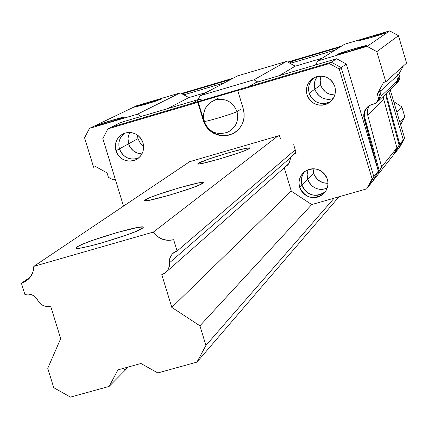 <?xml version="1.0" encoding="UTF-8"?>
<svg xmlns="http://www.w3.org/2000/svg" width="428" height="428" viewBox="0 0 428 428"><rect width="100%" height="100%" fill="white"/><g stroke="black" fill="none" stroke-linecap="round" stroke-linejoin="round"><path stroke-width="0.64" d="M124.799 370.065L127.169 367.32L125.318 369.68L124.944 368.455L125.318 369.68L124.832 370.054L125.142 367.882L124.799 370.065L124.644 369.562M198.228 163.373C202.391 160.008 252.274 145.317 249.69 148.222L245.94 150.191L239.033 152.785L219.527 158.986L202.572 163.378L198.458 163.988L197.843 163.833L198.228 163.373L208.784 159.05L227.937 152.967L244.714 148.602L248.968 147.938L249.69 148.067L249.417 148.495C246.02 151.662 194.815 166.754 197.87 163.694L198.228 163.373L198.415 163.988L198.228 163.373M145.295 199.871C150.731 195.569 206.43 179.198 203.198 182.858L198.678 185.308L190.717 188.363L168.584 195.441L149.704 200.218L145.301 200.743L144.734 200.475L145.295 199.871L149.629 197.747L157.606 194.713L179.273 187.79L197.939 183.045L202.53 182.451L203.23 182.67L202.808 183.238C198.33 187.304 140.946 204.193 144.787 200.32L145.295 199.871L145.563 200.753L145.295 199.871M76.917 247.015C84.241 241.339 147.318 222.838 143.118 227.61L137.49 230.778L128.1 234.464L102.533 242.708L90.378 245.961L81.25 247.919L76.542 248.277L76.088 247.844L76.917 247.015L82.23 244.345L91.624 240.686L116.582 232.655L137.591 227.477L142.551 227.017L143.193 227.391L142.545 228.167C136.446 233.554 71.134 252.739 76.168 247.678L76.917 247.015L77.324 248.342L76.917 247.015M140.946 363.495L117.951 369.883L109.129 386.414L70.486 397.109L53.762 387.709L47.754 368.31L60.69 338.634L50.654 306.159C45.052 307.293 40.751 305.335 37.75 300.279L35.465 297.16L32.287 294.994L28.601 294.036L24.861 294.405C30.452 293.266 34.748 295.224 37.75 300.279L40.034 303.393L43.217 305.565L46.903 306.528L50.654 306.159L60.69 338.634L47.754 368.31L53.762 387.709L70.486 397.109L109.129 386.414L128.379 366.983L109.129 386.414L117.951 369.883L140.946 363.495L157.82 372.938L140.946 363.495M24.861 294.405L21.4 283.229L30.302 277.119L21.4 283.229L26.429 280.843L30.425 276.959L32.972 271.962L33.828 266.355C33.603 273.449 30.463 278.682 24.401 282.052L21.4 283.229L24.861 294.405M189.663 161.688L33.828 266.355L153.358 232.078L277.852 136.029L153.358 232.078L157.295 236.358L162.335 239.22L167.979 240.376L173.656 239.712C165.342 241.563 158.574 239.017 153.358 232.078L33.828 266.355L189.663 161.688M173.656 239.712L177.112 251.022L295.229 149.816L177.112 251.022L175.32 251.707L172.259 253.97L170.189 257.164L169.606 258.994L169.44 262.846L169.541 259.298L171.232 255.249L173.656 252.723L177.112 251.022L173.656 239.712M291.04 157.22L169.44 262.846L169.349 266.307L167.755 270.277L165.443 272.786L161.784 274.642L171.799 307.4L291.27 191.038L171.799 307.4L199.935 325.81L311.718 204.568L199.935 325.81L205.927 345.444L334.145 198.164L205.927 345.444L196.944 362.109L157.82 372.938L196.944 362.109L205.927 345.444L199.935 325.81L171.799 307.4L161.784 274.642L165.192 272.973L167.797 270.212L169.269 266.692L169.44 262.846L291.04 157.22M396.879 112.206L401.822 106.84L393.723 101.618L401.822 106.84L396.879 112.206M399.966 122.563L404.84 116.962L401.822 106.84L404.84 116.962L400.608 124.725L404.84 116.962L399.966 122.563M338.992 196.778L196.944 362.109L338.992 196.778M137.971 138.651L140.154 142.957L143.653 146.274L140.496 143.401L137.971 138.651L128.582 143.819L137.971 138.651L137.367 135.034L137.971 138.651M141.952 153.93C135.366 153.47 130.909 150.1 128.582 143.819L128.015 138.378L128.523 135.697L129.946 132.461L128.582 135.505L128.058 137.966L128.058 141.336L128.582 143.819L128.058 141.336L128.058 137.966L128.582 135.505L129.946 132.461L128.523 135.697L128.015 138.378L128.582 143.819C130.909 150.1 135.366 153.47 141.952 153.93L137.859 153.267L133.087 150.629L129.636 146.365L128.582 143.819L119.449 148.842L128.582 143.819L129.636 146.365L133.087 150.629L137.859 153.267L141.952 153.93M320.754 84.979C323.194 91.528 327.885 94.866 334.835 94.989L329.988 94.363L325.221 91.747L321.792 87.515L320.754 84.979L314.896 89.142L320.754 84.979L320.171 80.501L321.037 76.082L320.23 79.571L320.224 82.299L320.754 84.979M327.736 103.613L325.098 104.673L322.305 105.197L319.454 105.165L316.661 104.576L314.034 103.453L311.67 101.837L309.658 99.794L308.08 97.402L306.994 94.754C305.292 86.665 308.112 80.78 315.447 77.099C324.601 74.638 331.063 77.8 334.83 86.59L335.381 89.404L335.375 92.266L334.814 95.064L333.717 97.696L332.128 100.056L330.106 102.051L327.736 103.613C318.132 107.096 311.22 104.143 306.994 94.754L306.443 91.945L306.443 89.088L307.004 86.296L308.096 83.663L309.679 81.304L311.691 79.303L314.066 77.736L316.699 76.671L319.497 76.136L322.348 76.168L325.146 76.756L327.778 77.875L330.149 79.49L332.165 81.539L333.744 83.936L334.83 86.59C336.488 93.989 334.124 99.665 327.73 103.613L329.779 101.987L327.163 103.041L324.392 103.565L321.562 103.533L318.79 102.945L316.18 101.832L313.831 100.227L311.835 98.199L310.268 95.824L309.193 93.197C313.387 102.517 320.251 105.449 329.779 101.987L330.983 101.281L329.779 101.987C320.251 105.449 313.387 102.517 309.193 93.197L314.896 89.142L315.95 91.726L317.49 94.058L319.449 96.049L321.754 97.616L324.312 98.713L327.035 99.285L329.811 99.317L332.535 98.804L329.811 99.317L327.035 99.285L324.312 98.713L321.754 97.616L319.449 96.049L317.49 94.058L315.95 91.726L314.896 89.142C318.379 97.445 324.478 100.596 333.187 98.595C324.478 100.596 318.379 97.445 314.896 89.142L314.355 86.408L314.361 83.626L314.901 80.897L317.105 76.553L315.27 79.843L314.371 83.514L314.35 86.354L314.896 89.142L314.35 86.354L314.371 83.514L315.27 79.843L317.105 76.553L315.966 78.335M313.681 173.324C316.169 179.937 320.93 183.264 327.966 183.307L322.878 182.676L318.127 180.06L314.714 175.844L313.681 173.324L307.705 179.225L313.681 173.324L313.103 168.739L313.681 173.324M327.147 188.208C318.047 191.006 311.568 188.015 307.705 179.225L307.17 176.513L307.17 173.752L308.219 169.659L307.122 174.383L307.705 179.225L307.122 174.383L308.219 169.659L307.17 173.752L307.17 176.513L307.705 179.225C311.568 188.015 318.047 191.006 327.147 188.208L322.557 189.39L319.791 189.347L317.084 188.764L314.532 187.662L312.242 186.094L310.289 184.11L308.759 181.793L307.705 179.225L301.89 184.971L307.705 179.225L308.759 181.793L310.289 184.11L312.242 186.094L314.532 187.662L317.084 188.764L319.791 189.347L322.557 189.39L327.147 188.208M385.879 94.577L386.233 97.177L399.105 145.119L393.075 155.236L399.736 144.332L386.848 96.578L386.233 97.177L399.105 145.119L399.736 144.332L386.848 96.578L386.495 93.325L386.848 96.578L386.233 97.177L385.879 94.577M373.275 35.941L373.548 36.851L373.275 35.941L385.013 32.774L385.558 32.806L385.04 33.058L380.615 34.625L370.525 37.76L358.215 40.933L373.275 35.941L385.612 32.758L370.525 37.76L358.284 40.874L373.275 35.941M383.424 96.252L383.798 99.531L367.705 115.111L381.648 166.925L396.911 147.853L383.798 99.531L367.705 115.111L367.32 112.302L367.647 109.482L369.375 105.609L367.647 109.482L367.32 112.302L367.705 115.111L381.648 166.925L396.911 147.853L392.754 155.92L396.911 147.853L383.798 99.531L383.418 96.252M353.656 48.915L353.977 49.985L353.656 48.915L366.807 45.619L350.436 51.044C342.058 53.489 337.66 54.607 337.253 54.393C338.682 53.591 344.155 51.767 353.656 48.915C362.002 46.481 366.411 45.357 366.876 45.555C365.491 46.347 360.012 48.177 350.436 51.044L340.458 53.821L337.339 54.324L353.656 48.915M365.651 109.622L367.245 107.289L365.095 110.911L365.651 109.622M364.704 112.254L364.442 115.052L364.704 112.254M364.859 117.866L364.442 115.052L364.859 117.866L364.116 118.583L378.325 171.072L379.08 170.125L364.859 117.866L364.116 118.583C362.992 113.281 364.613 109.038 368.968 105.86L372.007 104.469L376.014 103.303L378.62 98.493L380.096 97.103L376.998 102.362L376.014 103.303L369.926 105.299L366.448 108.07L364.281 111.949L363.741 116.373L378.325 171.072L379.08 170.125L364.859 117.866M377.448 173.217L379.08 170.125L377.448 173.217M375.19 177.625L376.132 175.753L375.19 177.625M375.495 177.7L375.024 177.968L376.576 175.881L375.495 177.7L392.754 155.92L375.495 177.7M377.999 173.404L379.716 170.376L377.999 173.404M381.648 166.925L379.716 170.376L381.648 166.925M113.602 119.84L113.912 120.851L113.602 119.84L122.761 117.299L124.837 117.095L107.514 122.799C99.959 125.003 96.134 125.971 96.032 125.693C97.9 124.746 103.753 122.799 113.602 119.84C121.135 117.636 124.971 116.667 125.115 116.93C123.307 117.861 117.438 119.813 107.514 122.799L98.306 125.345L96.348 125.511L113.602 119.84M150.726 101.8L150.993 102.672L150.726 101.8L161.324 98.964L155.674 101.179L145.509 104.336L134.676 107.112L150.726 101.8L161.586 99.012L145.509 104.336L134.66 107.144L150.726 101.8M200.127 95.69L253.895 79.811L286.514 61.407L237.492 75.917L200.127 95.69L198.025 99.66L200.127 95.69L237.492 75.917L286.514 61.407L253.895 79.811L200.127 95.69M137.377 114.223L180.231 92.865L136.511 105.807L89.489 128.368L137.377 114.223L89.489 128.368L84.573 137.795L93.609 167.262L84.573 137.795L89.489 128.368L136.511 105.807L180.231 92.865L188.855 97.605L180.231 92.865L137.377 114.223L141.315 116.395L137.377 114.223M397.612 75.355L398.832 79.448L400.068 78.287L398.853 74.215L397.612 75.355L398.853 74.215L403.262 66.094L398.853 74.215L400.068 78.287L397.687 82.663L396.868 83.449L395.9 83.679L396.868 83.449L398.832 79.448L400.068 78.287L397.687 82.663L396.868 83.449L398.832 79.448L397.612 75.355L397.97 74.477L397.612 75.355M395.023 85.204L379.16 100.307L381.241 96.022L397.853 80.368L395.023 85.204L379.16 100.307L378.031 100.569L379.16 100.307L381.241 96.022L397.853 80.368L396.628 76.259L379.92 91.597L381.241 96.022L379.92 91.597L396.628 76.259L397.922 74.333L396.628 76.259L397.853 80.368L395.023 85.204M204.108 121.386L198.234 102.121L238.15 90.345L198.234 102.121L203.781 120.407L203.354 120.664C209.174 133.825 218.836 138.244 232.34 133.916C242.104 128.395 245.758 120.07 243.302 108.937L237.754 90.57L329.314 63.569L339.222 68.983L329.314 63.569L331.358 62.231L341.191 67.603L339.222 68.983L372.103 178.845L339.222 68.983L341.191 67.603L331.358 62.231L341.191 67.603L346.311 64.023L341.191 67.603L373.831 176.684L341.191 67.603L373.831 176.684L372.103 178.845L366.63 188.892L372.103 178.845L373.831 176.684L368.396 186.661L373.831 176.684L368.396 186.661L366.63 188.892L311.718 204.568L291.297 191.139L284.256 167.787L291.297 191.139L311.718 204.568L366.63 188.892L368.396 186.661L373.831 176.684L378.325 171.072L372.986 180.867L368.396 186.661L374.661 178.754L372.986 180.867L378.325 171.072L346.311 64.023L336.659 58.748L331.358 62.231L249.117 86.488L255.923 82.572L336.659 58.748L255.923 82.572L249.117 86.488L331.358 62.231L336.659 58.748L346.311 64.023L378.325 171.072L372.986 180.867L378.325 171.072L373.831 176.684L341.191 67.603L331.358 62.231L329.314 63.569L237.754 90.57L243.302 108.937L244.11 112.997L244.121 117.133L243.329 121.172L241.767 124.965L239.493 128.368L236.604 131.246L233.201 133.493L229.419 135.018L225.406 135.767L221.313 135.713L217.301 134.852L213.519 133.226L210.111 130.893L207.211 127.945L204.932 124.489L203.354 120.664L197.8 102.356L107.893 128.871L102.822 138.565L123.51 206.119L102.822 138.565L107.893 128.871L120.749 122.467L199.967 99.087L120.749 122.467L111.462 127.095L331.358 62.231L111.462 127.095L107.893 128.871L197.8 102.356L203.354 120.664L203.781 120.407L204.135 121.472M367.684 106.823L367.245 107.289M115.276 179.236L113.088 179.878L115.276 179.236M108.386 177.267L107.043 172.885L108.386 177.267L113.088 179.878L108.386 177.267M95.76 166.636L93.609 167.262L95.76 166.636L107.043 172.885L95.76 166.636M344.631 44.212L317.678 60.974L367.117 46.368L389.64 30.891L344.631 44.212L317.678 60.974L315.527 64.986L317.678 60.974L367.117 46.368L389.64 30.891L344.631 44.212M406.6 63.093L398.447 35.685L376.8 51.649L385.789 81.796L406.6 63.093L385.789 81.796L383.552 82.449L385.789 81.796L376.8 51.649L367.117 46.368L376.8 51.649L398.447 35.685L389.64 30.891L398.447 35.685L406.6 63.093M380.096 97.103L378.769 92.657L377.287 94.016L378.62 98.493L380.096 97.103L378.769 92.657L380.208 90.533L379.92 91.597L380.283 90.49L377.287 94.016L383.552 82.449L377.287 94.016L378.62 98.493L376.014 103.303L376.998 102.362L380.096 97.103M394.867 153.256L393.466 155.022L394.867 153.256L399.736 144.332L394.867 153.256L398.532 148.634L394.867 153.256L399.736 144.332L394.867 153.256M206.173 92.491L188.855 97.605L167.648 108.626L188.855 97.605L206.173 92.491M322.043 58.256L295.229 66.18L286.514 61.407L295.229 66.18L279.206 75.703L295.229 66.18L322.043 58.256M257.881 81.999L253.895 79.811L257.881 81.999M138.463 158.109C129.556 160.591 123.221 157.504 119.449 148.842L118.893 146.098L118.872 143.305L119.385 140.571L120.423 138.009L121.943 135.703L123.879 133.755L121.943 135.703L120.423 138.009L119.385 140.571L118.872 143.305L118.893 146.098L119.449 148.842C117.866 142.481 119.567 137.281 124.553 133.231C133.285 131.193 139.448 134.387 143.038 142.829C144.75 150.667 142.139 156.407 135.195 160.061C126.19 162.645 119.77 159.548 115.934 150.774L119.449 148.842C123.221 157.504 129.556 160.591 138.463 158.109M325.21 191.867L325.162 191.91C315.035 197.897 307.277 195.585 301.89 184.971L301.344 182.2L301.344 179.391L301.895 176.641L302.976 174.057L304.538 171.74L302.976 174.057L301.895 176.641L301.344 179.391L301.344 182.2L301.89 184.971L301.323 181.98L301.563 177.952L302.917 174.164L304.602 171.665L302.917 174.164L301.563 177.952L301.323 181.98L301.89 184.971C307.277 195.585 315.035 197.897 325.162 191.91L325.21 191.867M192.129 103.298L111.462 127.095L192.129 103.298L199.967 99.087L192.129 103.298M295.962 152.245L294.411 153.647L295.962 152.245M288.397 164.224L288.108 164.384L288.397 164.224M137.078 158.595L134.376 159.098L131.61 159.056L128.903 158.472L126.346 157.365L124.04 155.781L122.076 153.78L120.525 151.437L119.449 148.842L115.934 150.774L115.373 148.013L115.351 145.199L115.87 142.449L116.914 139.865L118.444 137.543L120.391 135.58L122.692 134.05L125.254 133.006L127.983 132.493L130.765 132.53L133.499 133.119L136.083 134.232L138.41 135.826L140.389 137.848L141.957 140.213L143.038 142.829L143.599 145.6L143.615 148.414L143.091 151.17L142.043 153.754L140.512 156.07L138.554 158.034L136.254 159.558L133.691 160.596L130.963 161.105L128.186 161.062L125.452 160.473L122.879 159.36L120.557 157.766L118.577 155.749L117.021 153.39L115.934 150.774C114.196 142.545 117.069 136.698 124.548 133.236C119.567 137.281 117.866 142.481 119.449 148.842L120.525 151.437L122.076 153.78L124.04 155.781L126.346 157.365L128.903 158.472L131.61 159.056L134.376 159.098L137.078 158.595M331.935 100.28L329.779 101.987L327.163 103.041L324.392 103.565L321.562 103.533L318.79 102.945L316.18 101.832L313.831 100.227L311.835 98.199L310.268 95.824L309.193 93.197L308.642 90.41L308.647 87.569L309.198 84.792L308.647 87.569L308.642 90.41L309.193 93.197C307.668 87.109 309.23 81.989 313.874 77.837C309.23 81.989 307.668 87.109 309.193 93.197L314.896 89.142L314.355 86.408L314.361 83.626L314.901 80.897M310.284 82.181L311.857 79.838L313.874 77.837L311.857 79.838L310.284 82.181M324.729 192.268L322.386 193.793L319.78 194.826L317.02 195.329L314.205 195.28L311.45 194.686L308.85 193.568L306.512 191.969L304.527 189.946L302.965 187.582L301.89 184.971L299.654 187.18L301.89 184.971L302.965 187.582L304.527 189.946L306.512 191.969L308.85 193.568L311.45 194.686L314.205 195.28L317.02 195.329L319.78 194.826L322.386 193.793L324.729 192.268M202.214 100.323L199.967 99.087L202.214 100.323M327.35 179.23C328.838 185.083 327.415 190.064 323.092 194.173C312.889 200.197 305.078 197.87 299.654 187.18L299.102 184.393L299.102 181.558L299.659 178.792L300.745 176.192L302.318 173.859L304.324 171.885L306.683 170.344L309.305 169.301L312.087 168.787L314.922 168.83L317.71 169.429L320.331 170.553L322.691 172.168L324.697 174.207L326.27 176.593L327.35 179.23L327.901 182.023L327.896 184.859L327.334 187.63L326.248 190.235L324.665 192.563L322.653 194.537L320.294 196.067L317.672 197.11L314.89 197.613L312.055 197.565L309.278 196.966L306.662 195.837L304.308 194.226L302.307 192.193L300.734 189.813L299.654 187.18C298.091 180.803 299.83 175.566 304.87 171.468C314.89 166.428 322.386 169.017 327.35 179.23M279.794 137.046L279.452 135.564L188.085 162.148L188.283 162.613L188.085 162.148L279.452 135.564L280.629 139.079M293.688 144.685L296.197 153.021L293.961 154.037L292.11 155.648L290.794 157.723L288.873 163.544L285.776 166.449L287.611 165.096L289.168 163.041L290.66 158.039L292.003 155.771L293.977 154.026L296.197 153.021L293.688 144.685M198.234 102.121L197.8 102.356L198.234 102.121M229.825 134.745L225.813 135.494L221.725 135.441L217.718 134.585L213.936 132.958L210.533 130.626L208.318 128.48C215.418 135.558 223.555 137.281 232.736 133.648L235.336 132.198M232.34 133.916L235.33 132.204M218.371 98.156L214.851 100.125C205.659 104.368 202.08 111.446 204.113 121.375L204.333 121.21C202.284 111.307 205.788 104.282 214.851 100.125C225.363 97.702 232.746 101.532 237.01 111.622C234.437 112.896 228.081 115.052 217.927 118.08C208.982 120.664 204.375 121.766 204.113 121.375C204.375 121.766 208.982 120.664 217.927 118.08C228.081 115.052 234.437 112.896 237.01 111.622C232.746 101.532 225.363 97.702 214.851 100.125L211.09 102.003M237.01 111.622L240.333 109.547L237.01 111.622C239.022 120.808 235.983 127.646 227.883 132.129C235.983 127.646 239.022 120.808 237.01 111.622M289.703 63.151L293.795 60.797L339.875 47.166L288.344 62.413L339.875 47.166L293.795 60.797L289.703 63.151M335.21 50.071L290.147 63.398L335.21 50.071M388.795 91.137L403.32 139.854L398.532 148.634L399.875 146.938L398.532 148.634L403.32 139.854L398.532 148.634L403.32 139.854L399.736 144.332L404.631 138.212L399.875 146.938L404.631 138.212L403.32 139.854L388.795 91.137M182.044 93.86L230.895 79.41L182.044 93.86M183.821 94.839L224.427 82.834L183.821 94.839M288.183 61.905L341.581 46.106L288.183 61.905M390.197 89.794L404.631 138.212L390.197 89.794M181.392 93.502L233.265 78.153L181.392 93.502M24.401 282.052L28.152 279.473M288.595 163.956L166.952 271.341M76.334 248.219L76.168 247.678M144.894 200.662L144.787 200.32M323.092 194.173L325.248 191.814M135.195 160.061L138.367 158.183M293.977 154.026L295.978 152.293M288.146 164.529L286.402 166.069M204.145 121.477C208.901 132.097 216.814 135.644 227.883 132.129L231.286 129.877"/></g></svg>
